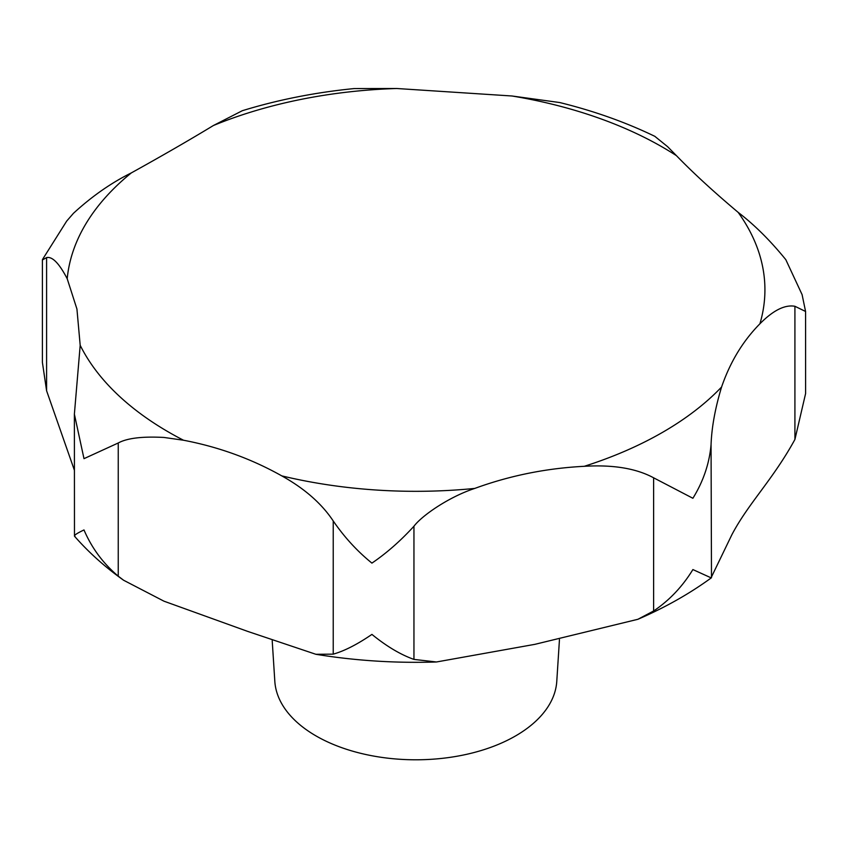<?xml version="1.0" encoding="UTF-8"?>
<svg xmlns="http://www.w3.org/2000/svg" width="848" height="848" viewBox="0 0 848 848"><rect width="100%" height="100%" fill="white"/><g stroke="black" fill="none" stroke-linecap="round" stroke-linejoin="round"><path stroke-width="1.27" d="M74.38 470.195L46.598 390.78L42.4 362.372L42.4 259.965L46.598 257.601C52.322 256.308 59.19 263.357 67.204 278.727L76.935 309.043L80.189 345.295L74.38 414.153L83.994 458.662L118.243 442.985C127.136 438.13 142.379 436.285 163.982 437.451L183.507 440.229C218.657 446.938 251.411 458.821 281.769 475.876C304.527 488.533 321.678 503.564 333.232 520.969C344.373 537.197 357.273 551.253 371.922 563.114C386.571 553.15 400.574 540.854 413.951 526.226C422.23 515.255 449.472 496.695 474.742 488.427C509.765 475.633 546.271 468.255 584.272 466.305C613.157 464.587 636.276 468.425 653.617 477.806L692.89 498.274C703.352 481.335 709.405 463.453 711.059 444.649C711.695 427.244 715.214 408.036 721.584 387.017C730.117 362.117 742.89 341.034 759.914 323.788C773.206 310.336 784.866 304.506 794.915 306.276L805.579 311.481L802.091 294.627L785.82 259.679C770.302 240.567 754.413 224.794 738.163 212.371C713.783 191.871 693.198 172.96 676.428 155.65L667.62 146.683L654.804 136.316M559.638 102.534L512.001 95.994L396.694 88.499L354.114 88.574M805.579 311.481L805.6 393.557L794.915 439.455C772.867 479.745 748.413 503.256 731.856 534.749L711.059 577.827L692.89 569.559C682.502 586.54 669.411 600.342 653.617 610.984L637.887 619.294L534.876 644.342L436.455 661.981L413.951 659.405C400.574 654.656 386.571 646.324 371.922 634.399C357.273 644.416 344.373 650.999 333.232 654.147L315.859 654.285L247.658 631.389L163.982 601.19L123.607 580.244L118.243 576.163C103.212 563.517 91.785 548.105 83.994 529.947C76.108 533.699 73.119 535.862 75.027 536.445M74.38 414.153L74.476 536.18C88.616 552.324 104.993 567.015 123.607 580.244M272.208 640.685L274.826 681.368A141.075 81.45 0 0 0 316.05 735.937A141.075 81.45 0 0 0 467.365 754.158A141.075 81.45 0 0 0 556.776 681.368L559.457 639.572M354.125 88.574C315.074 92.432 277.805 99.82 242.305 110.717L213.389 125.525C189.221 140.185 161.873 155.968 131.334 172.897C111.173 182.882 91.87 196.354 73.426 213.336L66.685 221.095L42.517 259.456M637.887 619.294C665.002 607.603 689.53 593.748 711.483 577.721L711.059 444.649M676.428 155.65A349.122 201.559 0 0 0 662.67 147.234A349.122 201.559 0 0 0 512.001 95.994M80.189 345.295A349.122 201.559 0 0 0 168.932 432.279A349.122 201.559 0 0 0 183.507 440.229M281.769 475.876A349.122 201.559 0 0 0 474.742 488.427M584.272 466.305A349.122 201.559 0 0 0 721.584 387.017M759.914 323.788A349.122 201.559 0 0 0 738.163 212.371M333.232 654.147L333.232 520.969M46.598 390.78L46.598 257.601M118.243 576.163L118.243 442.985M413.951 659.405L413.951 526.226M653.617 610.984L653.617 477.806M794.915 439.455L794.915 306.276M131.334 172.897A349.122 201.559 0 0 0 67.204 278.727M396.694 88.499A349.122 201.559 0 0 0 213.389 125.525M655.048 136.433C625.697 122.239 593.886 110.929 559.638 102.523M436.455 661.981C395.613 663.295 355.407 660.73 315.859 654.285"/></g></svg>

